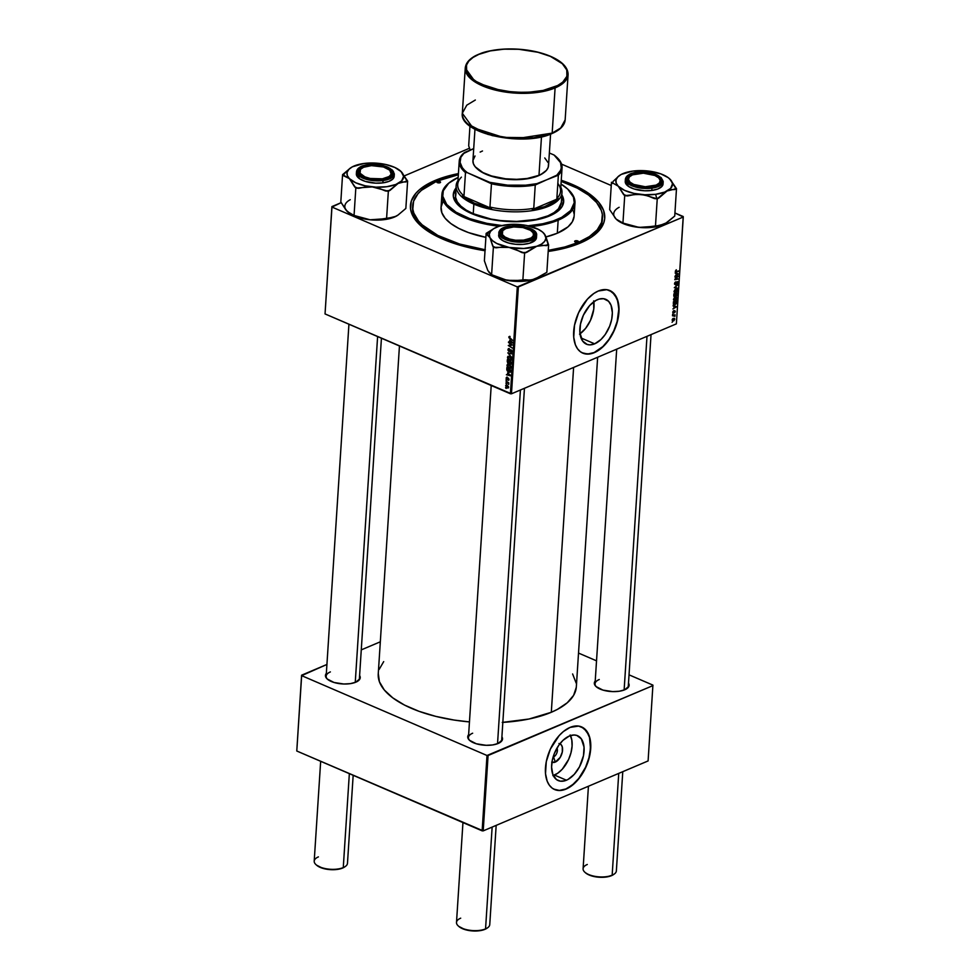 <?xml version="1.0" encoding="UTF-8"?>
<svg xmlns="http://www.w3.org/2000/svg" width="980" height="980" viewBox="0 0 980 980"><rect width="100%" height="100%" fill="white"/><g stroke="black" fill="none" stroke-linecap="round" stroke-linejoin="round"><path stroke-width="1.47" d="M553.565 756.903A5.304 3.099 113.3 0 0 556.836 753.02A5.304 3.099 113.3 0 0 556.946 748.157A5.304 3.099 -66.7 0 1 556.836 753.02A5.304 3.099 -66.7 0 1 553.565 756.903L553.565 756.903A5.304 3.099 -66.7 0 1 553.112 757.05A5.304 3.099 113.3 0 0 553.565 756.903L555.293 762.073L553.565 756.903M559.911 743.759A10.057 5.868 -66.7 0 1 562.14 752.75A10.057 5.868 -66.7 0 1 555.293 762.073L551.679 762.109M553.284 775.499A24.427 14.259 113.3 0 0 554.447 775.058L566.428 780.215A24.427 14.259 -66.7 0 1 558.196 780.57A24.427 14.259 -66.7 0 1 552.647 758.777A24.427 14.259 -66.7 0 1 569.294 736.041L573.937 735L576.767 735.417L581.299 738.81L584.043 747.079L583.48 755.702L579.486 766.826L574.243 774.372L568.033 779.443L564.848 780.791L560.34 781.17L556.469 779.566L552.892 774.604L551.593 767.144L552.242 760.566L554.239 753.779L558.686 745.425L562.973 740.353L569.294 736.041A24.427 14.259 -66.7 0 1 577.526 735.698A24.427 14.259 -66.7 0 1 583.076 757.491A24.427 14.259 -66.7 0 1 566.428 780.215L554.447 775.058A24.427 14.259 113.3 0 0 569.319 757.797A24.427 14.259 113.3 0 0 570.47 735.6M553.639 789.096L559.384 790.419L565.864 788.961A34.092 19.894 113.3 0 0 589.078 757.332A34.092 19.894 113.3 0 0 581.459 726.866L586.616 731.154L589.531 737.475L590.487 748.536L588.931 757.895L585.562 767.279L578.776 778.439L572.516 784.845L565.864 788.961A34.092 19.894 113.3 0 1 554.484 789.488M570.078 727.405A34.092 19.894 -66.7 0 1 581.581 726.915A34.092 19.894 -66.7 0 1 589.323 757.332A34.092 19.894 -66.7 0 1 566.097 789.059L574.905 783.045L580.895 775.976L587.106 764.302L589.887 754.833L590.671 742.803L588.98 735.233L583.982 728.312L578.592 726.082L570.078 727.405L563.427 731.509L559.176 735.564L550.38 749.075L546.289 761.632L545.505 773.661L547.195 781.219L549.339 785.201L552.193 788.153L555.66 789.941L559.617 790.517L566.097 789.059A34.092 19.894 -66.7 0 1 554.594 789.537A34.092 19.894 -66.7 0 1 546.852 759.12A34.092 19.894 -66.7 0 1 570.078 727.405M597.506 299.66A24.427 14.259 -66.7 0 1 605.75 299.304A24.427 14.259 -66.7 0 1 611.299 321.097A24.427 14.259 -66.7 0 1 594.652 343.833L581.018 337.953L594.652 343.833L590.009 344.874L587.179 344.458L582.647 341.065L579.903 332.796L580.466 324.172L583.394 315.193L589.703 305.503L595.913 300.431L599.086 299.084L603.607 298.704L608.556 301.264L611.055 305.27L612.353 312.73L611.704 319.309L609.707 326.095L605.26 334.45L600.961 339.521L594.652 343.833A24.427 14.259 -66.7 0 1 586.42 344.176A24.427 14.259 -66.7 0 1 580.858 322.383A24.427 14.259 -66.7 0 1 597.506 299.66M580.013 333.837A24.427 14.259 113.3 0 0 593.831 301.767M581.851 352.702L587.608 354.025L594.088 352.567A34.092 19.894 113.3 0 0 617.302 320.95A34.092 19.894 113.3 0 0 609.683 290.472L614.84 294.772L617.743 301.081L618.797 309.166L617.155 321.514L613.786 330.885L608.899 339.484L602.896 346.553L594.088 352.567A34.092 19.894 113.3 0 1 582.708 353.106M598.302 291.011A34.092 19.894 -66.7 0 1 609.793 290.521A34.092 19.894 -66.7 0 1 617.547 320.938A34.092 19.894 -66.7 0 1 594.309 352.665L603.129 346.651L609.119 339.582L615.318 327.908L618.111 318.439L619.017 309.264L617.204 298.839L612.206 291.918L606.804 289.688L598.302 291.011L593.843 293.473L587.4 299.17L578.604 312.694L574.513 325.238L573.729 337.267L575.419 344.838L577.551 348.819L580.417 351.759L583.884 353.547L589.936 353.952L594.309 352.665A34.092 19.894 -66.7 0 1 582.818 353.155A34.092 19.894 -66.7 0 1 575.064 322.738A34.092 19.894 -66.7 0 1 598.302 291.011M501.907 736.813A17.432 7.375 -176.3 0 1 500.29 742.313A17.432 7.375 -176.3 0 1 498.134 743.477L502.36 739.814L501.907 736.813M628.499 683.121A17.432 7.375 -176.3 0 1 626.882 688.622A17.432 7.375 -176.3 0 1 624.726 689.785L628.964 686.123L628.499 683.121M359.611 675.514A17.432 7.375 -176.3 0 1 357.994 681.014A17.432 7.375 -176.3 0 1 355.838 682.178L360.077 678.515L359.611 675.514M602.48 217.928A95.085 40.229 -176.3 0 1 578.506 242.342L578.408 243.812L578.506 242.342L589.458 236.535L597.249 229.786L601.61 222.325L602.345 214.473L601.352 210.492L596.661 202.591L588.551 195.057L577.33 188.16L561.185 181.374A95.085 40.229 -176.3 0 1 602.48 217.928L602.345 219.986A95.085 40.229 -176.3 0 1 591.173 237.282A95.085 40.229 3.7 0 0 602.382 218.957M434.973 180.516A97.363 41.197 -176.3 0 1 458.432 173.595L434.973 180.516L428.995 183.346L419.342 189.814L415.777 193.379L411.318 201.01L410.559 209.059L411.588 213.138L413.523 217.205L420.114 225.143L436.174 235.996L458.395 244.767L485.027 250.733A97.363 41.197 -176.3 0 1 420.432 225.437A97.363 41.197 -176.3 0 1 434.973 180.516L435.635 181.692L434.973 180.516M561.258 180.246A97.363 41.197 -176.3 0 1 592.263 236.548A97.363 41.197 -176.3 0 1 580.197 243.077L591.405 237.136L599.393 230.214L603.851 222.583L604.709 218.589L603.594 210.455L598.792 202.37L590.487 194.653L578.996 187.596L561.258 180.246M502.838 722.383A99.249 41.993 3.7 0 0 551.311 712.276L573.606 367.439L551.311 712.276L557.412 709.385L567.236 702.795L573.619 695.347L576.289 687.311M399.448 345.977L378.243 673.983A99.249 41.993 3.7 0 0 469.457 721.905L454.095 720.055L435.745 716.368L418.999 711.308L404.483 705.061L392.772 697.858L384.307 689.994L379.407 681.749L378.28 673.456M381.428 338.223L359.427 678.344A16.672 7.056 -176.3 0 1 357.627 681.259M628.315 685.951A16.672 7.056 -176.3 0 1 626.514 688.867M501.723 739.643A16.672 7.056 -176.3 0 1 499.923 742.558M683.219 216.531L674.926 212.966L683.28 216.996L676.372 323.865L511.462 393.801L518.371 286.932L683.28 216.996L517.305 286.907L331.963 207.062L325.041 313.931L510.396 393.776L517.305 286.907L331.963 207.062L341.334 202.591L331.901 206.596L325.041 313.931L331.901 206.596L325.041 313.931L511.462 393.801L510.396 393.776L517.305 286.907L518.371 286.932L511.462 393.801L676.372 323.865L683.219 216.531M611.251 185.526L561.552 164.125L611.251 185.526M404.336 175.873L469.616 148.188L404.336 175.873M509.122 368.321L507.126 366.251L507.726 364.193L509.686 364.879L510.886 366.557L510.715 368.186L509.429 368.443L510.984 367.427L510.482 365.748L508.779 364.34L506.954 365.246L507.591 364.977L506.954 365.246L509.122 368.321L509.98 367.966L509.122 368.321M507.628 372.865L510.396 375.818L506.391 374.764L507.518 374.568L507.628 372.865L507.518 374.568L506.391 374.764L510.396 375.818L507.628 372.865M508.791 336.924L510.078 336.52L509.367 337.635L512.687 340.415L509.086 337.916L508.791 336.924L512.687 340.415L509.245 337.157L510.078 336.52L508.791 336.924L509.723 336.324M509.037 351.575L508.008 350.179L508.399 348.586L509.404 348.672L508.461 349.554L508.89 350.987L510.543 349.823L511.646 350.362L511.438 352.641L510.69 352.543L511.523 351.636L511.033 350.387L509.037 351.575L511.033 350.387L511.548 351.465L510.69 352.543L512.013 351.673L511.046 349.885L509.037 351.06L508.436 349.811L509.404 348.672L507.971 349.578L509.037 351.575L510.225 351.073M511.597 357.284L507.812 352.849L511.817 353.817L508.351 353.498L511.597 357.284L508.351 353.498L511.817 353.817L507.812 352.849L511.597 357.284M509.637 360.346L507.64 358.276L508.106 356.267L510.2 356.904L511.401 358.594L511.229 360.211L509.796 360.42L511.499 359.452L510.997 357.774L509.294 356.365L507.469 357.271L508.106 357.002L507.469 357.271L509.637 360.346L510.494 359.991L509.637 360.346M506.096 388.46L505.57 387.602L506.096 388.46M508.387 363.47L509.539 362.98L508.387 363.47L507.567 362.71L507.371 359.635L511.278 362.147L510.702 364.364L508.387 363.47L511.095 364.009L511.278 362.147L507.371 359.635L507.248 361.559L508.387 363.47L509.233 363.213M509.747 340.048L512.516 343L508.522 341.947L509.637 341.751L509.747 340.048L509.637 341.751L508.522 341.947L512.516 343L509.747 340.048M510.837 344.507L508.485 342.449L512.393 344.972L508.914 345.413L512.185 348.035L508.289 345.524L511.756 345.058L510.837 344.507L511.756 345.058L508.289 345.524L512.185 348.035L508.914 345.413L512.393 344.972L508.485 342.449L510.837 344.507M506.133 377.925L506.893 377.067L506.844 378.929L508.669 378.317L508.828 380.216L508.155 380.265L508.424 378.648L507.187 379.517L506.293 378.831L506.133 377.925L506.893 379.468L508.375 378.635L508.155 380.265L509.098 379.505L508.351 378.109L506.893 378.954L507.248 377.178L506.133 377.925L507.187 377.153M506.807 369.84L506.856 367.61L510.764 370.122L510.482 372.13L509.073 372.339L507.383 371.04L506.807 369.84L508.963 372.29L510.592 371.91L510.764 370.122L506.856 367.61L506.807 369.84M507.309 388.031L508.583 387.492L507.309 388.031L506.17 387.174L506.048 384.969L508.461 386.586L508.461 387.847L507.309 388.031L508.596 387.382L506.856 385.018L505.631 385.704L507.052 385.103L505.631 385.704L507.309 388.031L508.596 387.382M506.391 383.841L505.864 382.984L506.391 383.841M507.089 382.31L505.986 381.061L508.828 382.886L508.681 384.393L507.089 382.31L508.681 384.393L508.828 382.886L505.986 381.061L507.089 382.31M506.611 380.485L506.084 379.627L506.611 380.485M672.586 314.323L673.113 313.71L672.586 314.323M676.641 297.185L675.122 297.197L673.505 299.488L674.093 300.762L676.715 299.549L676.996 297.651L675.943 296.989L674.191 297.883L673.505 299.488L674.142 300.786L675.404 300.713L677.082 298.386L676.445 297.075M673.125 306.017L674.044 306.201L673.934 307.904L672.929 308.97L676.494 306.814L673.162 305.478L674.044 306.201L673.934 307.904L672.929 308.97L676.494 306.814L673.125 306.017M673.787 295.752L674.387 296.744L676.604 295.923L677.376 293.155L673.909 293.829L673.787 295.752L674.791 296.671L677.192 295.066L677.376 293.155L673.909 293.829L673.787 295.752L674.791 296.671L673.836 296.254L674.791 296.671M674.301 287.691L677.695 288.292L674.828 287.238L677.915 284.825L674.301 287.691L677.695 288.292L674.828 287.238L677.915 284.825L674.301 287.691M676.176 269.855L675.588 271.877L678.785 271.423L675.882 271.411L676.335 269.794L675.33 271.166L676.237 271.925L678.809 270.921L676.359 271.399L676.176 269.855M674.987 277.144L677.927 276.556L674.828 279.716L678.295 279.043L675.379 279.129L678.491 275.968L675.024 276.642L677.927 276.556L674.853 279.202L678.295 279.043L675.379 279.129L678.491 275.968L674.987 277.144M675.245 273.2L676.163 273.371L676.053 275.074L675.048 276.152L678.613 273.996L675.281 272.648L676.163 273.371L676.053 275.074L675.048 276.152L678.613 273.996L675.245 273.2M674.51 283.82L675.526 284.849L677.511 282.167L677.094 284.421L677.915 281.775L676.8 282.019L675.379 284.421L675.796 281.824L674.902 282.534L674.51 283.82L675.453 284.886L677.241 282.179L676.911 284.506L678.099 282.644L677.254 281.689L675.453 284.396L674.926 283.673L675.796 281.824L674.51 283.82L675.453 284.886M677.155 289.21L675.649 289.223L674.02 291.513L674.62 292.8L677.229 291.575L677.511 289.676L676.457 289.014L674.84 289.774L674.02 291.513L674.657 292.812L675.918 292.738L677.596 290.411L676.96 289.1M673.628 310.611L673.039 313.073L674.571 311.125L674.461 312.804L675.245 311.787L674.657 310.599L673.187 312.559L673.628 310.611L672.684 312.167L673.346 313.036L674.461 311.211L674.461 312.804L675.306 311.334L674.657 310.599L673.346 312.546L673.628 310.611M673.333 303.959L675.232 304.596L674.399 304.241L675.232 304.596L676.702 302.943L676.861 301.117L673.395 301.803L673.407 304.192L674.644 304.768L676.457 303.543L676.861 301.117L673.395 301.803L673.897 304.67M672.182 319.946L672.648 320.913L674.044 320.619L674.51 318.329L672.292 319.419L673.652 320.827L674.804 319.211L673.272 318.329L672.182 319.946L673.652 320.827L672.182 320.191L673.652 320.827M672.488 315.768L674.902 316.307L675.048 314.764L672.525 315.254L674.902 316.307L675.048 314.764L672.488 315.768M672.072 322.298L672.598 321.685L672.072 322.298M652.913 685.118L629.038 674.84L652.913 685.118L648.098 760.933L483.201 830.881L488.077 755.519L652.974 685.583L486.999 755.494L301.656 675.649L296.781 751.011L482.136 830.844L486.999 755.494L301.656 675.649L326.928 664.452L301.595 675.196L296.781 751.011L301.595 675.196L296.781 751.011L483.201 830.881L482.136 830.844L486.999 755.494L488.077 755.519L483.201 830.881L648.098 760.933L652.913 685.118M596.538 660.839L578.519 653.072L596.538 660.839M361.277 649.875L380.326 641.802L361.277 649.875M326.413 673.285L325.483 676.09L327.185 678.969L334.033 682.484L343.858 684.016L350.424 683.636L355.838 682.178A17.432 7.375 -176.3 0 1 327.247 679.03A17.432 7.375 -176.3 0 1 326.352 673.358M595.289 680.892L594.358 683.697L596.073 686.576L602.921 690.092L612.745 691.611L619.311 691.231L624.726 689.785A17.432 7.375 -176.3 0 1 596.122 686.625A17.432 7.375 -176.3 0 1 595.227 680.965M468.697 734.583L467.766 737.389L469.469 740.268L476.329 743.783L486.141 745.302L492.72 744.935L498.134 743.477A17.432 7.375 -176.3 0 1 469.53 740.317A17.432 7.375 -176.3 0 1 468.636 734.657M383.695 661.61L379.15 669.389M502.25 722.419L529.004 719.014L551.311 712.276A99.249 41.993 3.7 0 0 576.338 686.796L597.641 357.247M576.203 683.183L572.602 673.958M469.861 740.611A16.672 7.056 -176.3 0 1 468.452 737.487A16.672 7.056 -176.3 0 1 472.654 733.212A16.672 7.056 3.7 0 0 469.861 740.611M596.465 686.919A16.672 7.056 -176.3 0 1 595.044 683.795A16.672 7.056 -176.3 0 1 599.246 679.52A16.672 7.056 3.7 0 0 596.465 686.919M327.577 679.312A16.672 7.056 -176.3 0 1 326.168 676.188A16.672 7.056 -176.3 0 1 330.37 671.913A16.672 7.056 3.7 0 0 327.577 679.312M548.2 251.444L566.207 247.818L580.197 243.077A97.363 41.197 -176.3 0 1 548.2 251.444M412.666 206.694A95.085 40.229 3.7 0 0 421.412 226.307A95.085 40.229 -176.3 0 1 412.568 207.711L412.702 205.665A95.085 40.229 -176.3 0 1 436.676 181.251A95.085 40.229 -176.3 0 1 458.358 174.722L436.676 181.251L421.412 190.328L417.921 193.807L413.572 201.268L412.825 209.12L413.829 213.101L418.509 220.99L422.16 224.824L437.84 235.433L459.534 244.008L485.37 249.802M579.535 334.18L585.587 328.398L590.462 320.411L593.77 309.178L593.696 300.86M552.867 775.621L557.645 773.293L562.263 769.214L568.572 759.524L570.973 752.799L572.087 746.098L571.806 739.986L570.152 734.988M558.98 743.477L561.013 744.531L562.275 746.87L562.312 751.966L560.193 757.405L555.293 762.073A10.057 5.868 -66.7 0 1 551.948 762.232M677.621 276.139L678.454 276.495L677.621 276.139M677.486 278.7L678.295 279.043L677.486 278.7M677.168 276.225L677.927 276.556L677.168 276.225M676.286 276.397L677.107 276.752L676.286 276.397M675.257 272.979L676.163 273.371L675.257 272.979M675.992 272.82L678.258 273.788L675.992 272.82M676.555 273.469L678.258 273.788L676.47 274.829L676.555 273.469L675.257 272.918L678.258 273.788L676.47 274.829L676.555 273.469M676.359 271.399L675.735 271.019M677.989 271.08L678.785 271.423L677.989 271.08M675.355 271.546L676.237 271.925L675.355 271.546M675.453 284.396L674.926 283.673M678.099 282.644L677.254 281.689M677.241 282.179L677.695 282.791M675.453 287.324L677.695 288.292L675.453 287.324M674.032 291.918L674.889 292.285M675.6 289.725L677.192 290.57L675.992 292.224L674.056 291.219L676.861 289.725L676.188 292.126L674.461 291.097L675.122 289.529L676.861 289.725M676.494 289.566L675.673 289.21M675.992 292.224L674.424 291.379M675.306 295.617L676.359 296.07L675.306 295.617M675.539 295.764L676.359 296.07M675.857 293.951L676.935 293.731L676.151 293.388L676.935 293.731L676.372 295.568L675.367 295.274L675.857 293.951L675.061 293.608L676.935 293.731L676.372 295.568L675.857 293.951M674.277 294.257L675.453 294.025L674.657 293.682L675.453 294.025L674.828 296.168L673.799 295.495L673.897 294.086L675.453 294.025L674.828 296.168L674.277 294.257M675.306 311.334L674.657 310.599M672.684 312.167L673.346 313.036M673.138 305.809L674.044 306.201L673.138 305.809M673.873 305.638L676.127 306.605L673.873 305.638M674.436 306.299L676.127 306.605L674.35 307.659L674.436 306.299L673.138 305.736L676.127 306.605L674.35 307.659L674.436 306.299M675.293 304.094L673.983 304.07L673.333 302.697L676.42 301.705L675.293 304.094L673.383 302.061L675.624 301.362L676.42 301.705L676.274 303.089L675.293 304.094L673.309 303.8M673.517 299.892L674.375 300.26M675.073 297.7L676.678 298.545L675.477 300.199L673.542 299.182L676.347 297.7L675.673 300.101L673.946 299.072L674.608 297.491L676.347 297.7M675.98 297.54L675.159 297.185M675.477 300.199L673.909 299.341M674.804 319.211L674.179 318.745M673.285 318.806L674.485 319.333L673.689 320.338L672.501 319.823L673.285 318.806L674.473 319.419L673.689 320.338L672.501 319.823L672.819 318.61L674.485 319.333M674.216 314.923L675.012 315.266L674.216 314.923M673.701 315.021L674.497 315.364L673.701 315.021M673.493 315.585L674.608 315.989M674.828 296.168L674.203 295.678M673.689 320.338L672.501 319.823M510.151 364.291L511.095 364.009M510.739 363.213L509.576 361.571L511.278 362.147L510.163 363.776L509.576 361.571L509.735 363.445L510.739 363.213L510.163 363.776M509.049 362.343L509.11 361.277L507.799 360.432L509.612 361.069L508.436 362.968L507.799 360.432L508.008 362.625L509.049 362.343L508.436 362.968M508.057 356.279L507.469 357.271M510.874 360.481L511.499 359.452M509.245 356.855L511.499 359.048L509.71 359.868L507.934 357.504L509.796 356.622L508.399 356.781L507.934 357.504L509.245 356.855L510.96 358.619L509.71 359.868L511.046 359.244M510.2 353.437L509.392 353.768L510.2 353.437M509.122 353.168L508.351 353.498L509.122 353.168M509.404 348.672L507.971 349.578M509.416 348.819L508.767 349.088M508.436 349.811L508.828 349.064M510.531 350.595L509.392 351.085L510.531 350.595M511.205 349.958L509.821 350.546L511.205 349.958M510.776 349.811L510.139 350.08L510.776 349.811M511.046 349.885L510.139 350.08M510.776 352.579L512.013 351.673M511.964 352.004L510.69 352.543L511.964 352.004M511.548 351.465L510.764 352.077M509.245 341.64L508.522 341.947L509.245 341.64M510.2 340.526L512.454 342.29L510.102 341.885L510.58 340.354L510.102 341.885L512.111 342.437L510.2 340.526M512.271 344.887L510.825 345.499L512.271 344.887M510.899 344.985L509.698 345.499L510.899 344.985M509.931 344.985L508.914 345.413L509.931 344.985M509.551 344.985L508.289 345.524L509.551 344.985M506.501 378.109L507.26 377.704M508.669 378.317L507.861 378.88M508.473 378.17L507.456 378.599L508.473 378.17M508.351 378.109L507.456 378.599M508.743 379.321L508.13 379.738M507.126 374.458L506.391 374.764L507.126 374.458M508.069 373.343L510.335 375.107L507.983 374.703L508.461 373.172L507.983 374.703L509.98 375.254L508.069 373.343M508.963 372.29L510.592 371.91M510.115 371.653L510.274 370.33L507.285 368.407L510.764 370.122L510.678 371.42L509.012 371.8L507.236 369.043L507.775 368.198L507.542 370.55L510.115 371.653L509.012 371.8M507.542 364.254L506.954 365.246M510.36 368.443L510.984 367.427M508.73 364.829L510.984 367.022L509.196 367.843L507.42 365.479L509.282 364.585L507.873 364.756L507.42 365.479L508.73 364.829L510.445 366.594L509.196 367.843L510.531 367.206M506.856 385.018L505.631 385.704M506.868 385.532L508.583 387.063L507.346 387.529L505.999 385.863L507.395 385.312L506.317 385.434L508.093 386.622L507.346 387.529L508.228 387.21M507.934 357.504L509.71 359.868M507.42 365.479L509.196 367.843M505.999 385.863L507.346 387.529M530.033 239.549L529.604 238.777A15.913 6.738 -176.3 0 1 508.51 238.667A15.913 6.738 -176.3 0 1 503.904 229.626A15.913 6.738 -176.3 0 1 505.876 228.548L502.728 230.655L502.36 234.551L505.068 237.062L509.698 239.059L515.554 240.235L524.655 240.1L531.442 237.809L533.475 235.433L533.108 232.787L530.413 230.275L522.952 227.568L513.74 226.931L505.876 228.548A15.913 6.738 -176.3 0 1 531.981 231.439A15.913 6.738 -176.3 0 1 529.604 238.777L530.033 239.549M503.561 229.871A16.672 7.056 3.7 0 0 503.193 230.116A16.672 7.056 3.7 0 0 502.471 236.4A16.672 7.056 -176.3 0 1 501.062 233.277A16.672 7.056 -176.3 0 1 503.561 229.871A16.672 7.056 3.7 0 0 501.797 231.415L501.123 230.594A17.432 7.375 -176.3 0 1 522.891 226.882A17.432 7.375 -176.3 0 1 534.357 236.731L533.586 237.282A16.672 7.056 3.7 0 0 532.275 231.721A16.672 7.056 -176.3 0 1 534.333 235.433A16.672 7.056 -176.3 0 1 532.52 238.348A16.672 7.056 3.7 0 0 532.618 232.015A16.672 7.056 3.7 0 0 532.275 231.721A16.672 7.056 -176.3 0 1 534.333 235.433A16.672 7.056 -176.3 0 1 533.586 237.282A16.672 7.056 -176.3 0 1 532.52 238.348A16.672 7.056 3.7 0 0 533.586 237.282L528.686 239.99L522.683 241.007L509.441 239.72L504.222 237.601L501.062 234.882L500.437 231.978L502.446 229.332L506.783 227.348L512.785 226.319L522.891 226.882L528.857 228.573L533.132 231.035L535.056 233.902L534.357 236.731A17.432 7.375 -176.3 0 1 532.887 238.091A17.432 7.375 -176.3 0 1 517.256 241.019A17.432 7.375 -176.3 0 1 502.14 236.107A17.432 7.375 -176.3 0 1 501.123 230.594L501.797 231.415A16.672 7.056 -176.3 0 1 503.561 229.871M458.542 926.161A15.913 6.738 3.7 0 0 458.836 926.443A15.913 6.738 3.7 0 0 484.953 929.334L485.553 928.893A16.672 7.056 -176.3 0 1 458.199 925.867A16.672 7.056 -176.3 0 1 460.698 918.174M462.952 822.588L456.496 922.462A16.672 7.056 3.7 0 0 466.995 929.775A16.672 7.056 3.7 0 0 485.553 928.893L492.144 827.083L485.553 928.893A16.672 7.056 3.7 0 0 489.755 924.606L496.174 825.38M497.534 743.722L520.404 390.016L497.534 743.722M458.787 926.394L465.047 929.604L474.002 931L482.662 930.106L486.938 928.256A15.913 6.738 3.7 0 0 487.256 928.011M487.624 927.766A16.672 7.056 -176.3 0 1 485.553 928.893L484.953 929.334A15.913 6.738 3.7 0 0 486.913 928.268L487.624 927.766M316.246 864.862A15.913 6.738 3.7 0 0 316.552 865.156A15.913 6.738 3.7 0 0 342.657 868.035L343.27 867.594A16.672 7.056 -176.3 0 1 315.915 864.568A16.672 7.056 -176.3 0 1 318.402 856.888M387.749 178.25L387.321 177.478A15.913 6.738 -176.3 0 1 366.214 177.368A15.913 6.738 -176.3 0 1 361.608 168.327A15.913 6.738 -176.3 0 1 363.58 167.262L371.445 165.632L383.486 166.98L389.746 170.189L391.179 174.134L389.146 176.51L382.372 178.813L370.232 178.47L364.891 176.853L360.077 173.252L360.444 169.356L363.58 167.262A15.913 6.738 -176.3 0 1 389.697 170.14A15.913 6.738 -176.3 0 1 387.321 177.478L387.749 178.25M361.277 168.572A16.672 7.056 3.7 0 0 360.91 168.817A16.672 7.056 3.7 0 0 360.187 175.102A16.672 7.056 -176.3 0 1 358.766 171.978A16.672 7.056 -176.3 0 1 361.277 168.572A16.672 7.056 3.7 0 0 360.187 175.102A16.672 7.056 -176.3 0 1 358.766 171.978A16.672 7.056 -176.3 0 1 361.277 168.572M320.668 761.289L314.2 861.163A16.672 7.056 3.7 0 0 324.711 868.476A16.672 7.056 3.7 0 0 343.27 867.594L349.346 773.649L343.27 867.594A16.672 7.056 3.7 0 0 347.471 863.319L353.168 775.29M355.25 682.423L377.606 336.569L355.25 682.423M389.991 170.434A16.672 7.056 -176.3 0 1 392.037 174.134A16.672 7.056 -176.3 0 1 390.236 177.049A16.672 7.056 3.7 0 0 390.322 170.716A16.672 7.056 3.7 0 0 389.991 170.434A16.672 7.056 -176.3 0 1 392.037 174.134A16.672 7.056 -176.3 0 1 390.236 177.049A16.672 7.056 3.7 0 0 389.991 170.434M344.642 866.957L340.379 868.807L331.718 869.701L322.751 868.317L316.503 865.107M344.629 866.969L345.34 866.479A16.672 7.056 -176.3 0 1 343.27 867.594L342.657 868.035A15.913 6.738 3.7 0 0 344.629 866.969A15.913 6.738 3.7 0 0 344.96 866.724M585.134 872.47A15.913 6.738 3.7 0 0 585.44 872.751A15.913 6.738 3.7 0 0 611.545 875.642L614.215 874.074A16.672 7.056 -176.3 0 1 612.157 875.201L611.545 875.642A15.913 6.738 3.7 0 0 613.517 874.577A15.913 6.738 3.7 0 0 613.848 874.319M659.124 184.644A16.672 7.056 3.7 0 0 659.209 178.323A16.672 7.056 3.7 0 0 658.879 178.029A16.672 7.056 -176.3 0 1 660.924 181.729A16.672 7.056 -176.3 0 1 659.124 184.644A16.672 7.056 3.7 0 0 658.879 178.029A16.672 7.056 -176.3 0 1 660.924 181.729A16.672 7.056 -176.3 0 1 659.124 184.644M656.196 185.085L656.625 185.845L656.196 185.085L645.257 186.751L633.778 184.448L630.042 182.157L628.474 179.524L629.332 176.964L632.467 174.857A15.913 6.738 -176.3 0 1 658.572 177.748A15.913 6.738 -176.3 0 1 656.196 185.085A15.913 6.738 -176.3 0 1 635.101 184.975A15.913 6.738 -176.3 0 1 630.495 175.935A15.913 6.738 -176.3 0 1 632.467 174.857L643.407 173.191L654.897 175.494L658.634 177.797L660.189 180.418L659.332 182.978L656.196 185.085M646.996 336.324L624.125 690.03L646.996 336.324M588.429 786.254L583.088 868.77A16.672 7.056 3.7 0 0 593.586 876.083A16.672 7.056 3.7 0 0 612.157 875.201L618.735 773.392L612.157 875.201A16.672 7.056 3.7 0 0 616.359 870.914L622.778 771.677M629.074 182.709A16.672 7.056 -176.3 0 1 627.653 179.585A16.672 7.056 -176.3 0 1 630.164 176.179A16.672 7.056 3.7 0 0 629.797 176.425A16.672 7.056 3.7 0 0 629.074 182.709A16.672 7.056 -176.3 0 1 627.653 179.585A16.672 7.056 -176.3 0 1 630.164 176.179A16.672 7.056 3.7 0 0 629.074 182.709M587.29 864.483A16.672 7.056 -176.3 0 0 584.803 872.176A16.672 7.056 -176.3 0 0 612.157 875.201L606.596 876.965L597.494 877.088L589.115 875.005L585.379 872.702M542.259 274.988L546.852 272.318L548.616 244.914L546.852 272.318L534.663 279.141A28.371 12.005 3.7 0 0 540.102 276.507L532.152 279.802L522.842 280.476L524.619 253.073L536.795 246.25L548.616 244.914L545.946 236.891L543.618 233.032M489.155 236.315L489.939 237.601A28.371 12.005 -176.3 0 1 490.502 231.415L487.44 233.62A31.397 13.291 3.7 0 0 486.791 234.624L489.939 237.601L493.381 247.303L491.605 274.706L487.807 270.48L484.377 260.778L486.141 233.375L489.155 236.315M499.653 230.741L498.808 232.86L502.691 238.165L516.57 242.036L535.362 236.927C533.782 240.504 526.089 241.815 512.271 240.86C500.584 237.111 496.529 233.632 500.106 230.41L499.359 233.412L501.405 236.45L505.937 239.071L515.811 241.362L522.989 241.46L529.359 240.37L533.965 238.263L536.097 235.457L535.435 232.37L532.079 229.492L526.542 227.25L519.657 225.976L509.135 226.282L503.549 227.911L500.106 230.41C501.687 226.821 509.392 225.51 523.198 226.478C534.896 230.227 538.951 233.706 535.362 236.927L535.766 237.417A18.939 8.011 -176.3 0 1 514.623 241.84A18.939 8.011 -176.3 0 1 498.808 232.86A18.939 8.011 -176.3 0 1 499.653 230.741M498.759 234.575L499.433 237.724L502.875 240.688L508.547 242.991L515.59 244.29L522.94 244.388L529.47 243.273L535.619 239.745A18.939 8.011 3.7 0 0 536.464 237.626L536.611 235.298A18.939 8.011 -176.3 0 1 535.766 237.417L536.611 235.298C538.143 225.915 505.104 222.031 499.727 230.545L498.661 235.188A18.939 8.011 3.7 0 0 514.476 244.167A18.939 8.011 3.7 0 0 535.619 239.745L536.391 236.67M500.866 225.89L511.303 224.346L525.942 225.363L538.351 229.345L542.626 232.138L545.186 235.212L545.86 238.373L544.611 241.399L541.524 244.094L536.795 246.25L523.822 248.467L509.171 247.45L524.619 253.073L522.842 280.476L507.052 280.329L491.605 274.706L493.381 247.303L509.171 247.45L496.774 243.469L492.499 240.676L489.939 237.601L489.253 234.441L490.502 231.415L493.602 228.72L498.33 226.564A28.371 12.005 -176.3 0 1 525.942 225.363A28.371 12.005 -176.3 0 1 542.957 232.432A28.371 12.005 -176.3 0 1 545.186 235.212A28.371 12.005 -176.3 0 1 536.795 246.25L541.769 245.282L546.485 245.637A31.397 13.291 3.7 0 0 547.979 243.677L544.402 233.938M490.747 230.704L488.285 232.652A31.397 13.291 3.7 0 0 487.44 233.62L490.502 231.415A28.371 12.005 -176.3 0 1 492.891 229.198L486.141 233.375L484.377 260.778L487.232 268.9M529.237 226.172L525.942 225.363L529.237 226.172M540.139 276.483L531.785 279.974L518.04 281.407L503.585 279.582L491.96 274.768A28.371 12.005 3.7 0 0 507.052 280.329L491.605 274.706L488.861 272.048M492.315 275.013L490.012 273.249M536.611 235.298L534.468 231.256M502.471 236.4A16.672 7.056 -176.3 0 1 501.062 233.277A16.672 7.056 -176.3 0 1 501.797 231.415A16.672 7.056 3.7 0 0 502.471 236.4M548.616 244.914L547.979 243.677A31.397 13.291 -176.3 0 1 546.485 245.637L548.616 244.914M498.33 226.564L498.318 226.564A28.371 12.005 -176.3 0 0 492.891 229.198M486.141 233.375L486.791 234.624A31.397 13.291 -176.3 0 1 487.44 233.62A31.397 13.291 -176.3 0 1 488.285 232.652L486.141 233.375M509.171 247.45A28.371 12.005 -176.3 0 1 489.939 237.601L492.732 246.066A31.397 13.291 3.7 0 0 496.162 247.818L502.581 246.985L509.171 247.45L515.688 249.41L521.826 252.558L524.619 253.073L526.75 252.35A31.397 13.291 -176.3 0 1 521.826 252.558A31.397 13.291 3.7 0 0 526.75 252.35L536.795 246.25A28.371 12.005 -176.3 0 1 509.171 247.45M492.732 246.066L493.381 247.303L496.162 247.818A31.397 13.291 -176.3 0 1 492.732 246.066M489.363 272.648L490.037 273.261A28.371 12.005 3.7 0 0 491.458 274.412M489.375 272.673L488.591 271.779M524.986 279.753L513.643 280.795L507.052 280.329A28.371 12.005 3.7 0 0 534.663 279.141L529.69 280.108L524.986 279.753M398.015 215.073L396.03 216.298A28.371 12.005 3.7 0 0 397.819 215.208L405.843 208.458L407.619 181.055L405.843 208.458L398.101 215.012L394.009 217.18L377.031 219.716L370.134 219.79A28.371 12.005 3.7 0 0 384.626 219.594L385.593 218.552L384.626 219.594L381.147 219.949L370.134 219.79L354.05 215.453L355.826 188.05L372.265 186.911L388.349 191.247L398.162 183.407L407.619 181.055L401.163 171.61L403.589 176.314L401.702 180.847L395.785 184.497L386.745 186.714L375.965 187.168L365.075 185.784L355.74 182.782L349.382 178.605L355.826 188.05L354.05 215.453L347.251 211.496L340.807 202.052L342.571 174.648L340.807 202.052L345.854 209.879L351.11 214.375L359.587 217.829L370.134 219.79L354.05 215.453L347.251 211.496A28.371 12.005 3.7 0 1 350.264 199.7M350.411 168.021L344.299 173.742A31.397 13.291 3.7 0 0 343.76 175.849L349.382 178.605A28.371 12.005 -176.3 0 1 350.595 167.899L342.571 174.648L349.382 178.605L347.288 175.494L347.104 172.345L348.843 169.381L352.384 166.808A28.371 12.005 -176.3 0 1 363.801 163.513L374.58 163.048L385.471 164.432L394.805 167.433L401.163 171.61A28.371 12.005 -176.3 0 1 398.162 183.407A28.371 12.005 -176.3 0 1 372.265 186.911L379.015 188.319L385.446 190.965A31.397 13.291 3.7 0 0 390.065 190.341L398.162 183.407L402.143 182.011L405.892 181.962A31.397 13.291 3.7 0 0 406.43 179.855L400.698 171.157A28.371 12.005 -176.3 0 1 401.163 171.61M368.407 165.24A17.432 7.375 -176.3 0 1 388.325 168.082A17.432 7.375 -176.3 0 1 390.604 176.804A17.432 7.375 -176.3 0 1 382.494 179.499L372.474 179.487L363.458 177.086L358.472 173.093L358.312 170.202L360.75 167.641L368.407 165.24L378.427 165.253L387.443 167.654L392.429 171.659L392.588 174.538L390.15 177.098L382.494 179.499A17.432 7.375 -176.3 0 1 359.856 174.808A17.432 7.375 -176.3 0 1 368.407 165.24L368.578 165.926L368.407 165.24M359.17 167.825L356.524 171.561L367.794 179.72L382.923 179.928C375.377 181.435 367.255 179.683 358.582 174.648C356.438 168.744 359.574 165.461 367.966 164.811L367.806 164.836M356.524 171.561L356.365 173.889A18.939 8.011 3.7 0 0 382.935 182.856L383.082 180.528A18.939 8.011 -176.3 0 1 356.524 171.561C357.161 168.058 360.946 165.792 367.88 164.775L359.856 167.347L357.271 170.067L357.443 173.129L362.723 177.368L372.29 179.928L379.493 180.234L388.815 178.482L393.629 174.673L393.458 171.61L392.319 170.091L385.324 166.269L374.997 164.518L367.966 164.811C375.524 163.305 383.646 165.069 392.319 170.091C394.462 176.008 391.326 179.279 382.923 179.928L382.935 182.856L388.962 181.374L392.919 178.936L394.18 175.922M381.735 163.844L378.28 163.317A28.371 12.005 -176.3 0 1 400.673 171.132M398.101 215.012L393.654 217.376L384.626 219.594A28.371 12.005 3.7 0 0 396.03 216.298L386.573 218.65L388.349 191.247L386.573 218.65L370.134 219.79A28.371 12.005 3.7 0 1 347.753 211.974L347.729 211.95A28.371 12.005 3.7 0 0 347.753 211.974M350.595 167.899A28.371 12.005 -176.3 0 1 352.384 166.808L363.801 163.513A28.371 12.005 -176.3 0 1 378.28 163.317L378.28 163.317M356.365 174.305L359.807 178.911L365.16 181.361L375.732 183.162L382.935 182.856A18.939 8.011 3.7 0 0 394.18 176.339L394.327 173.999A18.939 8.011 -176.3 0 1 383.082 180.528L394.327 173.999L392.184 169.957M367.757 165.032L367.88 164.775C383.033 163.905 391.841 166.98 394.327 173.999M388.349 191.247L390.065 190.341A31.397 13.291 -176.3 0 1 385.446 190.965L388.349 191.247M407.619 181.055L406.43 179.855A31.397 13.291 -176.3 0 1 405.892 181.962L407.619 181.055M344.299 173.742L342.571 174.648L343.76 175.849A31.397 13.291 -176.3 0 1 344.299 173.742M355.826 188.05L358.729 188.332A31.397 13.291 -176.3 0 1 354.65 186.849L355.826 188.05M354.65 186.849A31.397 13.291 3.7 0 0 358.729 188.332L365.369 186.984L372.265 186.911A28.371 12.005 -176.3 0 1 349.382 178.605L354.65 186.849M348.66 212.721L347.251 211.496M664.979 192.288L667.037 191.014A28.371 12.005 -176.3 0 1 655.632 194.322L656.686 198.291A31.397 13.291 3.7 0 0 658.952 197.948L667.037 191.014L676.494 188.65L674.73 216.053L664.918 223.893L655.461 226.257L657.237 198.854L664.979 192.288M637.282 172.847L637.466 173.534L637.282 172.847L640.528 172.566L650.598 173.411L656.331 175.261L660.238 177.821L661.721 180.675L660.569 183.493L656.931 185.735L651.382 187.094A17.432 7.375 -176.3 0 1 628.731 182.415A17.432 7.375 -176.3 0 1 637.282 172.847A17.432 7.375 -176.3 0 1 657.213 175.69A17.432 7.375 -176.3 0 1 659.491 184.399A17.432 7.375 -176.3 0 1 651.382 187.094L638.066 186.531L632.333 184.681L628.425 182.121L626.943 179.23L628.107 176.449L631.733 174.207L637.282 172.847M636.645 172.639L636.853 172.419C644.411 170.912 652.521 172.664 661.206 177.699C663.35 183.603 660.214 186.886 651.81 187.535L663.203 181.606L661.071 177.552M625.252 181.913L628.695 186.518L634.036 188.956L644.62 190.769L651.823 190.463A18.939 8.011 3.7 0 0 663.056 183.934L663.203 181.606A18.939 8.011 -176.3 0 1 651.97 188.136L651.823 190.463L657.85 188.981L661.794 186.543L663.056 183.517M666.902 222.668L660.937 225.29L642.5 227.544L635.604 226.87L622.937 223.06L624.713 195.657L637.674 194.359L644.571 195.044L657.237 198.854L655.461 226.257L639.021 227.397L625.338 224.432L616.138 219.091L609.683 209.659L611.459 182.256L618.258 186.212L624.713 195.657L622.937 223.06L616.138 219.091L609.683 209.659L611.459 182.256L618.258 186.212L616.175 183.089L615.991 179.94L617.731 176.988L621.271 174.416L632.676 171.108L647.168 170.912L660.839 173.877L668.336 177.735L671.325 180.761L672.476 183.922L670.577 188.442L664.673 192.092L655.632 194.322L644.852 194.775L633.962 193.391L624.628 190.389L618.258 186.212A28.371 12.005 -176.3 0 1 619.483 175.506A28.371 12.005 -176.3 0 1 621.271 174.416A28.371 12.005 -176.3 0 1 647.168 170.912L647.155 170.912A28.371 12.005 -176.3 0 1 669.548 178.74A28.371 12.005 -176.3 0 1 670.051 179.218A28.371 12.005 -176.3 0 1 667.037 191.014L671.03 189.618L674.779 189.569A31.397 13.291 3.7 0 0 675.318 187.462L669.573 178.764M619.299 175.628L613.174 181.349A31.397 13.291 3.7 0 0 612.635 183.444A31.397 13.291 -176.3 0 1 613.174 181.349L619.483 175.506M666.976 222.619L656.784 226.65L646.408 227.715L639.021 227.397A28.371 12.005 3.7 0 0 664.918 223.893A28.371 12.005 3.7 0 0 666.706 222.815L674.73 216.053L676.494 188.65L670.051 179.218M625.399 179.156L625.252 181.496A18.939 8.011 3.7 0 0 651.823 190.463L651.97 188.136A18.939 8.011 -176.3 0 1 625.399 179.156L636.682 187.327L651.97 188.136L651.81 187.535L659.92 184.987L662.517 182.28L662.786 180.761L661.206 177.699L654.211 173.877L643.885 172.113L636.853 172.419L628.744 174.954L626.147 177.674L626.33 180.737L627.457 182.256L631.61 184.975L641.177 187.523L651.81 187.535C644.264 189.042 636.143 187.278 627.457 182.256C625.326 176.339 628.45 173.056 636.853 172.419L636.767 172.37C629.822 173.399 626.036 175.653 625.399 179.156L628.045 175.42M623.525 194.457A31.397 13.291 3.7 0 0 627.617 195.939L634.256 194.579L641.153 194.506A28.371 12.005 -176.3 0 1 618.258 186.212L623.525 194.457L624.713 195.657L627.617 195.939A31.397 13.291 -176.3 0 1 623.525 194.457M654.334 198.56A31.397 13.291 3.7 0 0 656.686 198.291L655.632 194.322A28.371 12.005 -176.3 0 1 641.153 194.506L647.903 195.914L654.334 198.56L657.237 198.854L658.952 197.948A31.397 13.291 -176.3 0 1 656.686 198.291A31.397 13.291 -176.3 0 1 654.334 198.56M674.779 189.569L676.494 188.65L675.318 187.462A31.397 13.291 -176.3 0 1 674.779 189.569M619.14 207.295A28.371 12.005 3.7 0 0 616.138 219.091L617.547 220.316L616.138 219.091M616.628 219.569L616.616 219.557A28.371 12.005 3.7 0 0 616.628 219.569A28.371 12.005 3.7 0 0 639.021 227.397L622.937 223.06L617.547 220.316M470.13 150.124L468.685 145.787L469.959 126.028L468.685 145.787L470.13 150.124M575.113 240.884A1.899 0.796 -176.3 0 1 577.22 240.786A1.899 0.796 -176.3 0 1 578.421 241.619A1.899 0.796 -176.3 0 1 577.943 242.097L574.635 241.435L577.147 240.774L578.421 241.546L577.943 242.097A1.899 0.796 -176.3 0 1 575.836 242.207A1.899 0.796 -176.3 0 1 574.635 241.374A1.899 0.796 -176.3 0 1 575.113 240.884L575.052 241.913L575.113 240.884M437.239 181.484A1.899 0.796 -176.3 0 1 439.346 181.386A1.899 0.796 -176.3 0 1 440.535 182.219A1.899 0.796 -176.3 0 1 440.057 182.709L436.762 182.047L439.273 181.374L440.535 182.145L440.057 182.709A1.899 0.796 -176.3 0 1 437.95 182.807A1.899 0.796 -176.3 0 1 436.762 181.974A1.899 0.796 -176.3 0 1 437.239 181.484L437.166 182.525L437.239 181.484M563.635 202.003A55.309 23.398 3.7 0 0 561.785 195.571L563.598 202.639M455.982 188.05A55.309 23.398 -176.3 0 0 453.274 194.53A55.309 23.398 -176.3 0 0 488.138 218.81A55.309 23.398 -176.3 0 0 549.719 215.87L556.089 212.489L562.153 206.425L563.598 199.65L561.834 194.885A55.309 23.398 -176.3 0 1 563.672 201.66A55.309 23.398 -176.3 0 1 549.719 215.87L537.297 219.618L517.073 221.701L495.549 220.194L480.531 216.825L467.901 211.839L461.384 207.834L456.656 203.448L453.348 196.539L453.789 191.97L456.313 187.633M558.159 220.206L557.632 219.275A65.917 27.893 -176.3 0 1 528.085 225.804L542.822 223.746L553.112 220.99L561.687 217.352L570.63 210.565L574.231 202.701L573.471 197.188L567.702 189.054L560.964 184.032A65.917 27.893 -176.3 0 1 567.481 188.858A65.917 27.893 -176.3 0 1 557.632 219.275L558.159 220.206A66.677 28.212 -176.3 0 1 531.074 226.552A66.677 28.212 3.7 0 0 558.159 220.206L557.314 233.216L558.159 220.206A66.677 28.212 3.7 0 0 568.118 189.434A66.677 28.212 3.7 0 0 567.8 189.152A66.677 28.212 -176.3 0 1 574.966 203.081A66.677 28.212 -176.3 0 1 558.159 220.206M450.8 181.582A66.677 28.212 3.7 0 0 450.445 181.827A66.677 28.212 3.7 0 0 499.2 226.27A66.677 28.212 -176.3 0 1 441.894 194.481A66.677 28.212 -176.3 0 1 450.8 181.582M501.944 225.547A65.917 27.893 -176.3 0 1 451.143 181.337A65.917 27.893 -176.3 0 1 458.187 177.405L448.73 183.211L443.291 190.794L442.776 196.233L446.721 204.477L455.982 212.158L469.763 218.638L486.876 223.342L501.944 225.547M441.894 194.481L441.049 207.49A66.677 28.212 3.7 0 0 485.884 237.356L468.428 232.566L458.689 228.364L450.812 223.538L445.128 218.246L441.845 212.709L441.086 207.135L442.874 201.745M545.958 236.927A66.677 28.212 3.7 0 0 557.314 233.216L545.958 236.927M578.506 242.342A95.085 40.229 -176.3 0 1 548.273 250.366L564.835 246.985L578.506 242.342M485.088 249.753A95.085 40.229 -176.3 0 1 412.702 205.665M561.332 202.48L558.441 208.814L554.092 212.574L547.979 215.821L536.06 219.422L516.681 221.419L501.148 220.659L491.054 219.091L473.242 213.701L473.855 204.11A53.03 22.442 -176.3 0 1 456.129 185.771A53.03 22.442 -176.3 0 1 457.979 180.553A53.03 22.442 3.7 0 0 473.855 204.11A53.03 22.442 3.7 0 0 535.717 210.026A53.03 22.442 3.7 0 0 560.805 187.204A53.03 22.442 -176.3 0 1 561.981 192.607L561.356 202.199A53.03 22.442 -176.3 0 1 547.979 215.821A53.03 22.442 -176.3 0 1 488.922 218.638A53.03 22.442 -176.3 0 1 455.504 195.363M573.337 210.884L574.035 213.677M574.096 216.445L572.296 221.847L568.02 226.846L557.314 233.216A66.677 28.212 3.7 0 0 574.121 216.102L574.966 203.081M456.276 188.319L453.262 194.922A55.309 23.398 3.7 0 1 455.933 188.736M561.981 192.607A53.03 22.442 -176.3 0 1 530.07 210.933A53.03 22.442 -176.3 0 1 473.855 204.11L473.242 213.701L466.198 210.1L460.784 206.045L457.195 201.721L455.577 197.286L455.982 192.901M557.828 183.37A51.524 21.793 -176.3 0 1 556.861 198.499L558.22 198.585A52.283 22.123 -176.3 0 1 532.299 209.585L544.586 206.633L556.322 200.447L558.22 198.585L532.299 209.585L533.757 208.299A51.524 21.793 -176.3 0 1 489.951 207.062L491.495 208.434A52.283 22.123 -176.3 0 1 474.406 203.215L491.495 208.434L462.34 195.878L474.406 203.215L473.855 204.11L474.406 203.215A52.283 22.123 -176.3 0 1 462.34 195.878L463.981 195.878A51.524 21.793 -176.3 0 1 461.421 177.135M554.068 155.024L549.351 152.99L554.068 155.024A50.764 21.474 -176.3 0 1 556.126 156.727A50.764 21.474 -176.3 0 1 556.824 175.187L558.367 175.2L556.861 198.499L558.22 198.585L532.299 209.585L533.757 208.299L535.252 185L556.824 175.187L560.511 170.422L561.271 167.874L560.548 162.643L554.068 155.024M459.228 161.198L457.721 184.497A51.524 21.793 3.7 0 0 463.981 195.878L465.488 172.578L467.313 172.664A50.764 21.474 -176.3 0 1 464.557 152.488L473.708 148.605L462.928 153.848A51.524 21.793 3.7 0 0 465.488 172.578L467.313 172.664L491.458 183.762L489.951 207.062L491.495 208.434L462.34 195.878L463.981 195.878L465.488 172.578A51.524 21.793 -176.3 0 1 459.228 161.198A51.524 21.793 -176.3 0 1 462.928 153.848L464.557 152.488L460.87 157.253L460.098 162.411L462.291 167.654L464.459 170.202L467.313 172.664L489.718 182.317L507.505 185.147L525.709 185.183L536.893 183.652L558.367 175.2L556.861 198.499A51.524 21.793 3.7 0 0 560.548 191.149L562.055 167.85A51.524 21.793 -176.3 0 1 558.367 175.2A51.524 21.793 3.7 0 0 556.763 157.302A51.524 21.793 3.7 0 0 556.444 157.021A51.524 21.793 -176.3 0 1 562.055 167.85M489.951 207.062A51.524 21.793 3.7 0 0 533.757 208.299L535.252 185A51.524 21.793 -176.3 0 1 491.458 183.762L489.951 207.062M491.458 183.762A51.524 21.793 3.7 0 0 535.252 185L536.893 183.652A50.764 21.474 -176.3 0 1 489.718 182.317L491.458 183.762M467.95 124.08L488.028 134.444L515.321 138.842L552.169 133.121L533.892 137.727L503.291 137.396L472.691 127.547L462.327 113.251L465.255 68.037L475.606 82.332L506.219 92.181L536.82 92.512L555.096 87.906L554.57 86.975C546.24 91.814 511.511 96.836 483.03 84.954C455.467 72.692 467.485 57.881 478.853 54.366L473.009 57.465L468.844 61.066L466.517 65.047L466.652 71.368L471.098 77.628L476.292 81.499L486.901 86.485L495.464 89.082L509.735 91.606L519.67 92.304L529.482 92.169L543.165 90.43L557.694 85.505L562.728 82.136L566.905 76.293L566.771 69.972L562.324 63.712L550.405 56.387L537.959 52.271L518.739 49.282L503.953 49.172L490.257 50.911L478.853 54.366C487.183 49.527 521.911 44.504 550.405 56.387C577.967 68.649 565.95 83.459 554.57 86.975L555.096 87.906A51.524 21.793 -176.3 0 1 497.73 90.65A51.524 21.793 -176.3 0 1 465.255 68.037C465.831 62.438 470.253 57.881 478.51 54.353L478.289 54.611M462.327 113.251A51.524 21.793 3.7 0 0 494.802 135.865A51.524 21.793 3.7 0 0 552.169 133.121L551.912 133.574C523.173 147.196 458.861 133.464 462.327 113.251L466.799 105.154L475.325 100.021M548.482 164.224L548.188 167.347L546.46 170.324L540.654 174.685L530.033 178.286L520.025 179.561L509.208 179.487L495.157 177.307L483.459 173.068L477.15 168.756A37.13 15.705 3.7 0 0 538.375 175.763L538.375 175.763A37.13 15.705 3.7 0 0 543.324 173.031L538.988 175.322L541.475 136.82L538.988 175.322A37.877 16.023 3.7 0 0 548.543 165.596L550.576 134.113M474.969 129.225L472.924 160.708A37.877 16.023 3.7 0 0 496.799 177.343A37.877 16.023 3.7 0 0 538.988 175.322L527.216 178.482L516.632 179.328L505.533 178.789L491.593 175.984L482.944 172.578L475.239 166.821L473.377 163.672L472.948 160.512L475.006 155.992M552.169 133.121L555.096 87.906L552.169 133.121A51.524 21.793 3.7 0 0 565.154 119.891L560.695 127.988L552.169 133.121M478.51 54.353C489.339 49.968 502.654 48.253 518.481 49.196C530.707 50.066 541.438 52.467 550.687 56.387C562.312 61.495 568.106 67.596 568.082 74.676A51.524 21.793 -176.3 0 1 555.096 87.906L563.61 82.773L568.082 74.676L565.154 119.891C564.578 125.489 560.168 130.046 551.899 133.574L551.556 133.562M468.097 124.215L476.464 129.875L492.462 135.656L511.683 138.646L526.468 138.756M531.209 138.376L548.077 134.885M554.68 132.092L557.412 130.463M544.77 157.964L548.09 162.631M480.151 152.084L482.479 150.981M499.58 742.803L500.29 742.313M626.183 689.111L626.882 688.622M357.296 681.504L357.994 681.014M468.354 738.945L491.213 385.507M326.071 677.658L348.929 324.221M675.171 284.408L674.51 284.127M676.69 289.615L675.71 289.198M676.016 295.593L675.367 295.311M674.461 296.18L673.787 295.887M676.176 297.589L675.196 297.173M672.807 320.387L672.17 320.105M674.338 315.585L673.26 315.119M510.507 363.813L511.193 363.519M508.791 363.017L509.514 362.71M510.592 359.954L512.601 359.109M508.399 356.781L510.409 355.924M511.217 352.09L512.001 351.759M510.752 350.375L511.401 350.093M509.441 336.814L510.09 336.544M509.87 371.898L510.666 371.567M510.078 367.929L512.087 367.071M507.885 364.756L509.894 363.899M507.983 387.602L508.596 387.345M506.256 385.459L507.064 385.115M503.193 230.116L503.904 229.626M458.199 925.867L458.836 926.443M501.625 741.101L524.447 388.301M532.618 232.015L531.981 231.439M315.915 864.568L316.552 865.156M360.91 168.817L361.608 168.327M390.322 170.716L389.697 170.14M659.209 178.323L658.572 177.748M651.039 334.609L628.217 687.409M616.69 349.174L595.044 683.795M629.797 176.425L630.495 175.935M584.803 872.176L585.44 872.751M502.777 236.682L502.14 236.107M532.189 238.593L532.887 238.091M543.63 233.044L542.957 232.432M389.905 177.294L390.604 176.804M360.481 175.396L359.856 174.808M629.368 182.99L628.731 182.415M663.203 181.606C660.728 174.587 651.908 171.512 636.767 172.37M658.78 184.901L659.491 184.399M563.623 202.346L563.672 201.66M450.445 181.827L451.143 181.337M568.118 189.434L567.481 188.858M455.124 201.292L456.129 185.771M556.763 157.302L556.126 156.727"/></g></svg>
